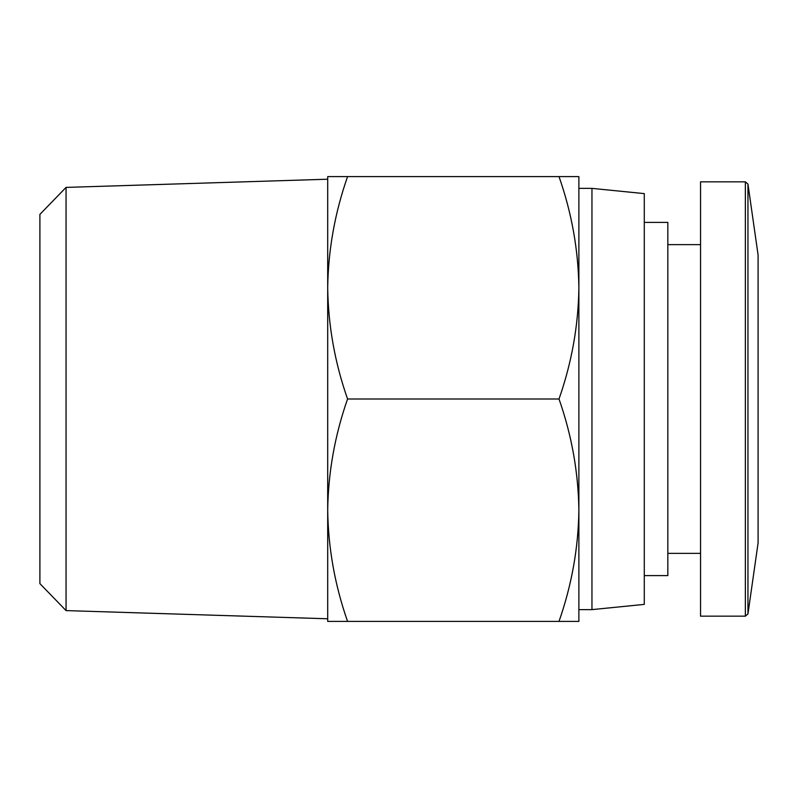<?xml version="1.0" encoding="UTF-8"?>
<svg xmlns="http://www.w3.org/2000/svg" width="798" height="798" viewBox="0 0 798 798"><rect width="100%" height="100%" fill="white"/><g stroke="black" fill="none" stroke-linecap="round" stroke-linejoin="round"><path stroke-width="1.2" d="M747.955 184.089L758.1 255.101L758.1 542.899L747.955 613.911L747.955 184.089L745.362 181.844L745.362 616.156L700.544 616.156L700.544 181.844L745.362 181.844M66.054 187.4L66.054 610.6L39.9 583.617L39.9 214.383L66.054 187.4L327.699 179.221M347.569 399C334.851 362.751 328.237 325.684 327.699 287.799C328.237 249.924 334.851 212.857 347.569 176.607L327.699 176.607L327.699 621.393L347.569 621.393C334.851 585.143 328.237 548.076 327.699 510.201C328.237 472.316 334.851 435.249 347.569 399L559.009 399C571.727 362.751 578.351 325.684 578.879 287.799C578.351 249.924 571.727 212.857 559.009 176.607L578.879 176.607L578.879 510.201C578.351 472.316 571.727 435.249 559.009 399M644.285 222.393L667.836 222.393L667.836 575.607L644.285 575.607M591.956 188.378L644.285 193.615L644.285 604.385L591.956 609.622L591.956 188.378L578.879 188.378M347.569 176.607L559.009 176.607M559.009 621.393C571.727 585.143 578.351 548.076 578.879 510.201L578.879 621.393L347.569 621.393M66.054 610.6L327.699 618.779M700.544 553.363L667.836 553.363M591.956 609.622L578.879 609.622M745.362 616.156L747.955 613.911M700.544 244.637L667.836 244.637"/></g></svg>
